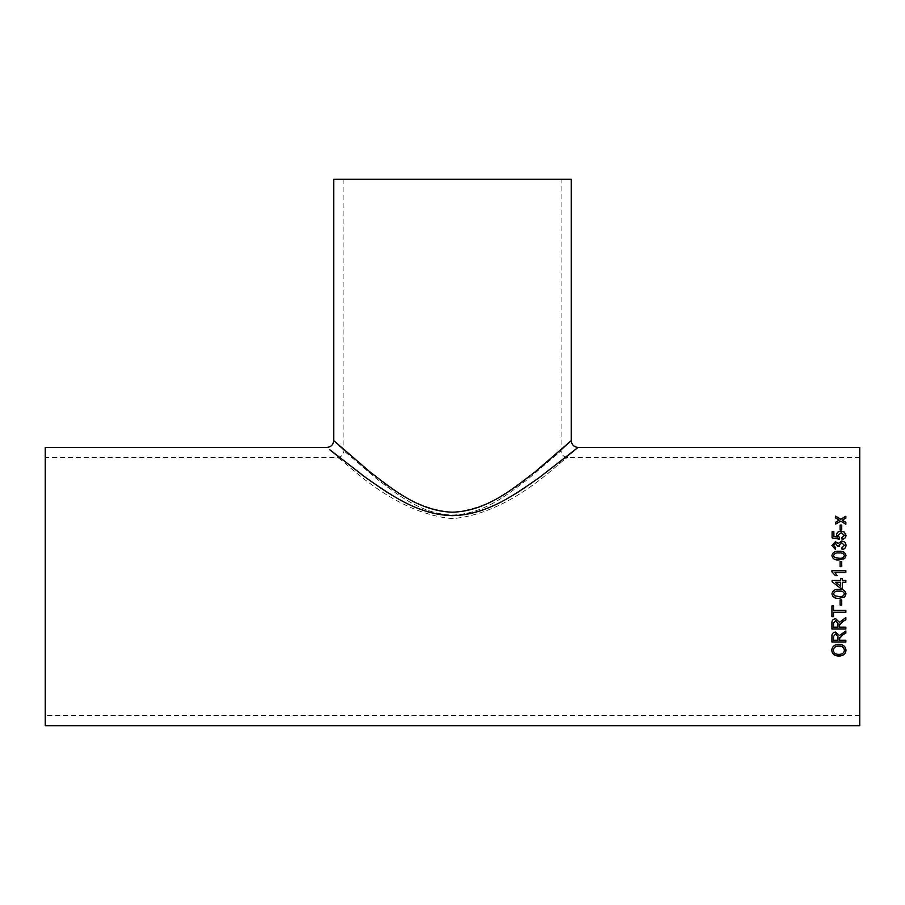 <?xml version="1.0" encoding="UTF-8"?>
<svg xmlns="http://www.w3.org/2000/svg" width="905" height="905" viewBox="0 0 905 905"><rect width="100%" height="100%" fill="white"/><g stroke="black" fill="none" stroke-linecap="round" stroke-linejoin="round"><path stroke-width="0.68" stroke-dasharray="4.53 3.39" d="M45.25 586.553L45.25 457.591L45.25 586.553M859.75 586.553L859.75 457.591L859.75 586.553M452.5 518.622C389.931 513.237 339.839 455.283 337.113 457.591C339.816 455.204 390.157 513.621 453.054 518.61C515.42 512.784 565.116 455.373 567.888 457.591C565.139 455.272 515.273 513.135 452.5 518.622M859.75 447.409L859.75 725.697M45.25 447.409L45.25 725.697M339.126 457.285C361.604 472.557 400.429 512.524 452.5 515.658C504.628 512.513 543.441 472.501 565.874 457.285M452.5 515.047C484.379 514.153 509.04 493.27 528.158 478.96L561.1 450.803L528.543 478.655C509.47 492.942 485.012 513.802 453.088 515.035C421.278 514.515 396.232 493.508 377.08 479.152L343.9 450.803L376.593 478.768C395.768 493.101 420.339 514.097 452.5 515.047M333.719 179.303L571.281 179.303M561.1 449.774C540.5 464.785 504.549 507.965 452.5 512.196C400.632 508.056 364.489 464.797 343.9 449.774M339.251 445.622L336.479 443.122M845.836 518.124L842.317 520.296M845.836 518.248L845.836 516.269M839.184 520.251L835.666 518.09L835.666 516.122M845.836 524.267L840.756 521.212L835.666 524.221L835.666 522.208M845.836 524.38L845.836 522.366M831.74 650.265L831.74 650.152C832.159 646.351 834.546 644.383 838.901 644.224C843.234 644.383 845.598 646.351 846.017 650.152L846.017 650.152M833.347 650.141C833.777 652.991 835.688 654.36 839.082 654.236C842.261 654.213 844.037 652.856 844.41 650.163M839.591 638.387L839.591 640.242M831.921 642.052L831.921 636.373C831.718 633.738 832.973 632.278 835.677 631.995L839.41 635.468L845.836 630.921L845.836 633.127M839.591 640.152L845.836 640.152L845.836 642.052M833.528 636.306L833.528 640.152L837.985 640.152L837.985 636.701M839.591 625.231L839.591 627.165M831.921 629.032L831.921 623.183C831.718 620.468 832.973 618.963 835.677 618.669L839.41 622.244L845.836 617.561L845.836 619.801M839.591 627.086L845.836 627.086L845.836 629.032M833.528 623.115L833.528 627.086L837.985 627.086L837.985 623.522M831.921 616.644L831.921 605.898L833.528 605.898L833.528 610.343M833.528 612.221L833.528 616.644M833.528 610.298L845.836 610.298L845.836 612.266M840.123 605.049L840.123 599.891L841.729 599.891L841.729 605.049M831.921 593.861L831.921 593.85C832.736 590.456 835.089 588.974 838.969 589.404L838.969 589.404C842.872 588.985 845.225 590.467 846.017 593.85L846.017 593.861M833.528 593.872L834.478 595.716L838.969 596.519C841.752 596.949 843.573 596.056 844.41 593.85M842.442 580.501L842.442 578.714M840.666 580.501L840.666 578.714M832.102 580.501L832.102 581.745L838.347 586.553M845.836 580.501L845.836 582.277L842.442 582.277L842.442 588.341M840.666 586.135L840.666 582.277L835.654 582.277M845.836 572.48L834.998 572.514M837.034 575.682L835.406 575.704M835.394 575.704L831.921 571.881L831.921 570.738M845.836 570.716L845.836 572.514M841.729 566.643L840.123 566.677L840.123 561.541M841.729 566.677L841.729 561.541M846.017 555.647L844.67 558.679L838.969 560.003C835.055 560.41 832.702 558.951 831.921 555.647M844.41 555.647C843.562 553.498 841.752 552.638 838.969 553.057C836.175 552.627 834.365 553.509 833.528 555.67M844.41 545.398L841.639 542.796L839.048 545.274L839.24 546.371L837.634 546.201L835.519 543.464L833.528 545.489M835.666 547.649L835.485 549.437L831.921 545.534M846.017 545.387L846.017 545.455C845.87 547.853 844.569 549.233 842.091 549.606L841.91 547.898M841.91 537.672L842.091 539.425C844.591 539.086 845.892 537.74 846.017 535.387L846.017 535.296M844.41 535.375L841.175 532.796L838.166 535.375M839.41 537.502L839.24 539.256L832.102 537.921L832.102 531.71M833.878 531.71L833.878 536.563M837.487 537.219L836.559 534.878M841.729 529.753L840.123 529.855L840.123 525.07M841.729 529.855L841.729 525.07M859.75 457.591L567.888 457.591C563.77 457.183 561.507 454.921 561.1 450.803L561.1 179.303M343.9 179.303L343.9 450.803C343.493 454.921 341.23 457.183 337.113 457.591L45.25 457.591M859.75 715.516L45.25 715.516"/><path stroke-width="1.36" d="M842.442 588.329L840.666 588.329L842.442 588.341L842.442 582.277L845.836 582.277L845.836 580.49L842.442 580.49L842.442 578.714L840.666 578.714L840.666 580.49L832.102 580.49L840.666 580.501M336.479 443.122L333.719 440.622C333.312 444.74 331.049 447.002 326.931 447.409L45.25 447.409L45.25 725.697L859.75 725.697L859.75 447.409L578.069 447.409L539.063 477.75C516.846 493.021 487.738 515.081 452.195 515.658C416.809 514.764 387.974 492.908 365.643 477.535L329.759 449.728M840.666 588.341L832.102 581.734L832.102 580.49M840.123 529.753L840.123 525.07L841.729 525.07L841.729 529.753L840.123 529.753M841.91 537.672L844.41 535.285L841.175 532.694L838.166 535.285L839.41 537.502L839.24 539.176L832.102 537.841L832.102 531.71L833.878 531.71L833.878 536.473L837.487 537.14L836.559 534.821C836.876 532.412 838.369 531.144 841.062 531.054L844.32 532.038L846.017 535.296C845.892 537.649 844.591 538.995 842.091 539.346L841.91 537.672M841.91 547.83L844.41 545.33L841.639 542.717L839.048 545.195L839.24 546.303L837.634 546.122L835.519 543.396L833.528 545.41L835.666 547.649L835.485 549.369L831.921 545.466L835.462 541.699L838.222 543.498L841.65 541.032C844.376 541.292 845.836 542.74 846.017 545.387C845.87 547.785 844.569 549.165 842.091 549.539L841.91 547.83M831.921 555.591C832.736 552.288 835.089 550.851 838.969 551.269C842.872 550.851 845.225 552.299 846.017 555.591L844.67 558.634L838.969 559.957C835.055 560.365 832.702 558.905 831.921 555.591M840.123 566.643L840.123 561.541L841.729 561.541L841.729 566.643L840.123 566.643M835.394 575.682L831.921 571.847L831.921 570.716L845.836 570.716L845.836 572.48L834.998 572.48L837.046 575.682L835.406 575.682M831.921 593.861C832.736 590.467 835.089 588.985 838.969 589.404C842.872 588.985 845.225 590.479 846.017 593.861L844.67 596.961L838.969 598.318C835.055 598.725 832.702 597.243 831.921 593.861C832.702 597.221 835.055 598.703 838.969 598.296L844.67 596.949L846.017 593.85M840.123 605.049L840.123 599.913L841.729 599.913L841.729 605.049L840.123 605.049M833.528 610.343L833.528 605.931L831.921 605.931L831.921 616.644L833.528 616.644L833.528 612.266L845.836 612.266L845.836 610.343L833.528 610.343M845.836 619.744L842.894 621.43L845.836 619.801L845.836 617.617L839.41 622.301L835.677 618.726C832.973 619.02 831.729 620.525 831.921 623.251L831.921 629.032L845.836 629.032L845.836 627.165L839.591 627.165L839.591 625.14M842.894 621.486L839.659 624.235L839.591 625.163L842.894 621.43M845.836 633.048L842.894 634.677L845.836 633.127L845.836 631L839.41 635.548L835.677 632.075C832.973 632.357 831.729 633.828 831.921 636.464L831.921 642.052L845.836 642.052L845.836 640.242L839.591 640.242L839.591 638.274M842.894 634.756L839.591 638.387L839.659 637.392L839.591 638.387M831.74 650.265C832.159 646.464 834.546 644.484 838.901 644.326C843.234 644.484 845.598 646.464 846.017 650.265C845.609 653.942 843.29 655.876 839.059 656.057C834.614 656.023 832.181 654.089 831.74 650.265M842.872 519.855L842.317 520.183L845.836 522.366L845.836 524.267L840.756 521.099L835.666 524.108L835.666 522.208L839.184 520.137L835.666 517.977L835.666 516.122L840.745 519.221L845.836 516.269L845.836 518.124L842.872 519.855M565.874 457.285L578.069 447.409C573.951 447.002 571.689 444.74 571.281 440.622L561.1 449.774M330.031 449.943L339.126 457.285M343.9 449.774L339.251 445.622M333.719 440.622L369.602 471.629C390.462 487.422 417.341 510.918 452.104 512.196C487.094 511.348 514.244 487.614 535.047 471.912L571.281 440.622L571.281 179.303L333.719 179.303L333.719 440.622M845.836 522.479L842.317 520.183M835.666 516.246L840.745 519.221M840.745 519.334L845.836 516.393M835.666 522.321L839.184 520.137M846.017 650.152C845.609 653.829 843.29 655.752 839.059 655.944C834.614 655.899 832.181 653.976 831.74 650.152M844.41 650.276L844.41 650.163C844.003 647.369 842.17 645.989 838.89 646C835.62 645.989 833.777 647.369 833.347 650.141L833.347 650.254C833.777 653.116 835.688 654.485 839.082 654.36C842.261 654.338 844.037 652.98 844.41 650.276C844.003 647.482 842.17 646.091 838.89 646.113C835.62 646.091 833.777 647.471 833.347 650.254M842.894 634.677L839.591 638.297M845.836 641.95L831.921 641.95M835.711 633.851L833.528 636.396L835.711 633.851L837.985 636.701L835.711 633.93M837.985 636.792L837.985 640.242L833.528 640.242L833.528 636.306M845.836 628.964L831.921 628.964M835.711 620.57L833.528 623.172L835.711 620.57L837.985 623.522L835.711 620.638M837.985 623.579L837.985 627.165L833.528 627.165L833.528 623.115M833.528 616.588L831.921 616.588M845.836 612.221L833.528 612.266M841.729 605.015L840.123 605.015M844.41 593.85L844.41 593.861C843.562 591.655 841.752 590.761 838.969 591.191C836.175 590.75 834.365 591.644 833.528 593.872L834.478 595.728L838.969 596.531C841.752 596.961 843.573 596.078 844.41 593.861C843.562 591.644 841.752 590.75 838.969 591.18L838.969 591.191C836.175 590.761 834.365 591.655 833.528 593.884M840.666 578.725L842.442 578.725M840.666 588.329L838.347 586.553M842.442 580.501L845.836 580.501M835.654 582.277L840.666 586.135L840.666 582.277L835.654 582.277L840.666 586.135M834.998 572.48L837.046 575.704M831.921 570.738L845.836 570.738M840.123 561.586L841.729 561.586M831.921 555.647C832.736 552.355 835.089 550.907 838.969 551.326C842.872 550.919 845.225 552.355 846.017 555.647M833.528 555.613L834.478 557.469L838.969 558.261C841.752 558.679 843.573 557.808 844.41 555.647L844.41 555.591C843.562 553.441 841.752 552.57 838.969 552.989C836.175 552.57 834.365 553.441 833.528 555.613L834.478 557.423L838.969 558.215C841.752 558.634 843.573 557.763 844.41 555.591M841.91 547.898L844.41 545.33M839.048 545.195L839.24 546.371M833.528 545.41L835.666 547.717M831.921 545.534L835.462 541.778L838.222 543.577L841.65 541.111C844.376 541.371 845.836 542.819 846.017 545.455M841.91 537.751L844.41 535.285M838.166 535.285L839.41 537.593M832.102 531.812L833.878 531.812M833.878 536.473L837.487 537.14M836.559 534.912C836.876 532.502 838.369 531.246 841.062 531.156L844.32 532.129L846.017 535.387M840.123 525.172L841.729 525.172"/></g></svg>
